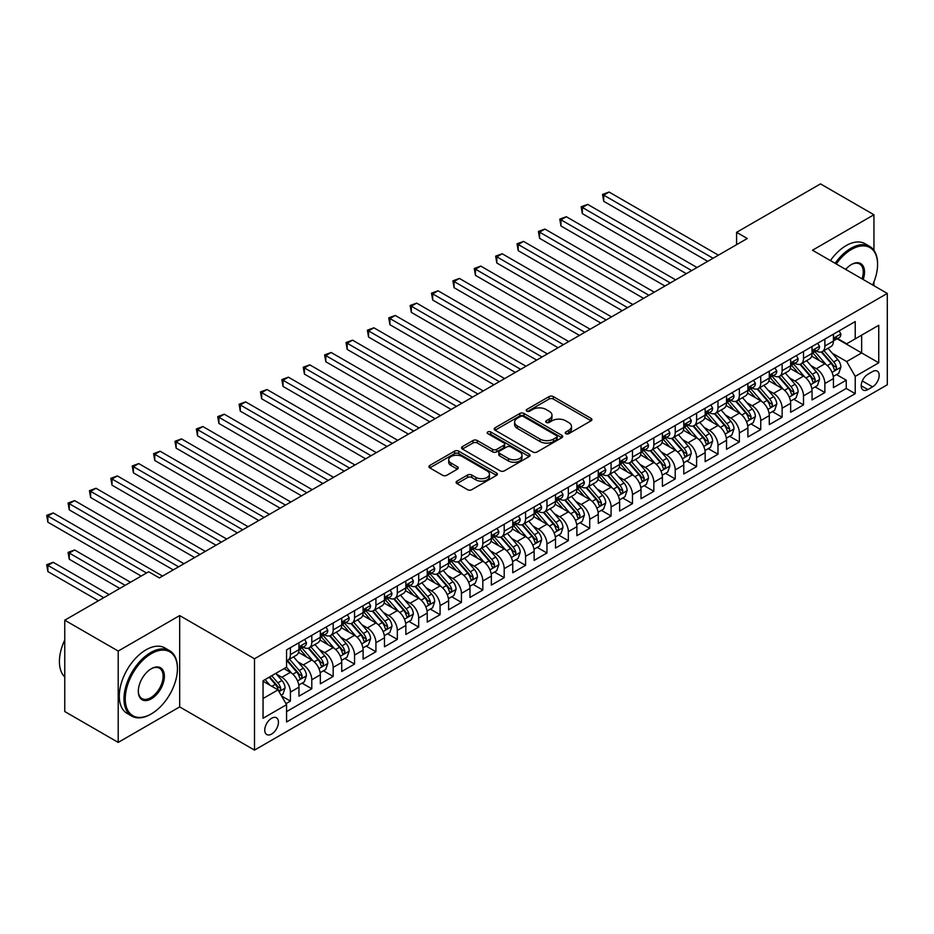 <?xml version="1.0" encoding="UTF-8"?>
<svg xmlns="http://www.w3.org/2000/svg" width="934" height="934" viewBox="0 0 934 934"><rect width="100%" height="100%" fill="white"/><g stroke="black" fill="none" stroke-linecap="round" stroke-linejoin="round"><path stroke-width="1.4" d="M565.829 433.68A2.078 1.203 0 0 0 568.771 433.68L591.059 420.802A2.965 1.716 0 0 0 591.934 419.599A2.965 1.716 0 0 0 591.059 418.385L553.29 396.576A2.965 1.716 0 0 0 549.099 396.576L526.799 409.454A2.078 1.203 0 0 0 526.192 410.295A2.078 1.203 0 0 0 526.799 411.147A2.078 1.203 0 0 0 529.73 411.147L532.625 409.477A9.492 5.487 0 0 1 546.051 409.477L549.204 411.299A9.492 5.487 0 0 1 551.982 415.175A9.492 5.487 0 0 1 549.204 419.051L546.308 420.72A2.078 1.203 0 0 0 545.701 421.561A2.078 1.203 0 0 0 546.308 422.413A2.078 1.203 0 0 0 549.25 422.413L552.134 420.744A9.492 5.487 0 0 1 565.56 420.744L568.713 422.565A9.492 5.487 0 0 1 571.491 426.441A9.492 5.487 0 0 1 568.713 430.317L565.829 431.987A2.078 1.203 0 0 0 565.222 432.827A2.078 1.203 0 0 0 565.829 433.68L565.829 431.987M271.596 734.066A9.679 5.581 120 0 0 277.923 725.543A9.679 5.581 120 0 0 276.441 717.791A9.679 5.581 120 0 0 271.596 718.269A9.679 5.581 120 0 0 265.279 726.792A9.679 5.581 120 0 0 266.762 734.544A9.679 5.581 120 0 0 271.596 734.066M456.971 481.138A2.965 1.716 0 0 0 456.107 482.353A2.965 1.716 0 0 0 456.971 483.567L467.572 489.685A2.965 1.716 0 0 0 471.763 489.685L496.526 475.383A2.965 1.716 0 0 0 497.402 474.168A2.965 1.716 0 0 0 496.526 472.966L458.757 451.157A2.965 1.716 0 0 0 454.554 451.157L429.792 465.447A2.965 1.716 0 0 0 428.928 466.661A2.965 1.716 0 0 0 429.792 467.876L442.599 475.266A2.965 1.716 0 0 0 446.791 475.266L457.391 469.148A2.965 1.716 0 0 0 458.255 467.934A2.965 1.716 0 0 0 457.391 466.72L451.04 463.054A7.939 4.588 0 0 1 448.717 459.82A7.939 4.588 0 0 1 453.62 455.582A7.939 4.588 0 0 1 462.272 456.574L487.139 470.934A7.939 4.588 0 0 1 489.463 474.168A7.939 4.588 0 0 1 484.559 478.406A7.939 4.588 0 0 1 475.908 477.414L471.763 475.021A2.965 1.716 0 0 0 467.572 475.021L456.971 481.138L456.971 483.567M179.678 615.576L118.209 651.056L64.761 620.199L64.761 711.545L118.209 742.402L179.678 706.91L254.503 750.107L254.503 658.774L179.678 615.576L179.678 706.91M873.944 250.312L873.944 214.75L812.475 250.23L887.3 293.428L254.503 658.774M873.944 214.75L820.496 183.893L736.587 232.333L736.587 244.673M64.761 620.199L148.669 571.76L159.364 577.924L747.27 238.509L736.587 232.333M532.835 451.998A2.965 1.716 0 0 0 537.027 451.998L561.789 437.707A2.965 1.716 0 0 0 562.653 436.493A2.965 1.716 0 0 0 561.789 435.279L524.021 413.482A2.965 1.716 0 0 0 519.818 413.482L495.055 427.772A2.965 1.716 0 0 0 494.191 428.986A2.965 1.716 0 0 0 495.055 430.2L532.835 451.998M488.645 434.123A2.078 1.203 0 0 1 490.759 434.427L490.759 431.952L529.158 454.122A2.965 1.716 0 0 1 530.033 455.337A2.965 1.716 0 0 1 529.158 456.551L504.395 470.841A2.965 1.716 0 0 1 500.204 470.841L462.423 449.032L462.423 446.615A2.965 1.716 0 0 0 461.559 447.818A2.965 1.716 0 0 0 462.423 449.032M462.423 446.615L473.024 440.498A2.965 1.716 0 0 1 477.227 440.498L492.545 449.336A2.965 1.716 0 0 0 496.736 449.336L503.765 445.284A2.965 1.716 0 0 0 504.64 444.07A2.965 1.716 0 0 0 503.765 442.856L487.817 433.645A2.078 1.203 0 0 1 487.209 432.804A2.078 1.203 0 0 1 488.494 431.695A2.078 1.203 0 0 1 490.759 431.952M285.979 703.676L290.416 701.107L281.543 695.993M276.499 674.185L281.858 677.29A12.095 6.982 60 0 1 290.416 692.106L298.962 687.167L298.962 696.169L311.793 688.767L302.067 683.151M297.876 661.844L303.246 664.95A12.095 6.982 60 0 1 311.793 679.754L320.339 674.827L320.339 683.828L333.169 676.426L323.444 670.81M319.253 649.504L324.623 652.609A12.095 6.982 60 0 1 333.169 667.413L341.727 662.475L341.727 671.488L354.546 664.086L344.821 658.47M340.63 637.163L346 640.257A12.095 6.982 60 0 1 354.546 655.073L363.104 650.134L363.104 659.147L375.923 651.745L366.198 646.13M362.007 624.823L367.377 627.917A12.095 6.982 60 0 1 375.923 642.732L384.481 637.794L384.481 646.807L397.312 639.393L387.575 633.777M383.384 612.482L388.754 615.576A12.095 6.982 60 0 1 397.312 630.392L405.858 625.453L405.858 634.455L418.689 627.053L408.952 621.437M404.761 600.13L410.131 603.236A12.095 6.982 60 0 1 418.689 618.039L427.235 613.113L427.235 622.114L440.066 614.712L430.341 609.096M426.149 587.79L431.508 590.895A12.095 6.982 60 0 1 440.066 605.699L448.612 600.76L448.612 609.774L461.443 602.372L451.717 596.756M447.526 575.449L452.885 578.543A12.095 6.982 60 0 1 461.443 593.359L469.989 588.42L469.989 597.433L482.82 590.031L473.094 584.415M468.903 563.109L474.274 566.202A12.095 6.982 60 0 1 482.82 581.018L491.366 576.08L491.366 585.093L504.197 577.679L494.471 572.063M490.28 550.768L495.65 553.862A12.095 6.982 60 0 1 504.197 568.678L512.754 563.739L512.754 572.752L525.573 565.339L515.848 559.723M511.657 538.416L517.027 541.522A12.095 6.982 60 0 1 525.573 556.325L534.131 551.399L534.131 560.4L546.95 552.998L537.225 547.382M533.034 526.076L538.404 529.181A12.095 6.982 60 0 1 546.95 543.985L555.508 539.046L555.508 548.06L568.339 540.658L558.602 535.042M554.411 513.735L559.781 516.829A12.095 6.982 60 0 1 568.339 531.644L576.885 526.706L576.885 535.719L589.716 528.317L579.991 522.701M575.788 501.395L581.158 504.488A12.095 6.982 60 0 1 589.716 519.304L598.262 514.365L598.262 523.379L611.093 515.965L601.368 510.349M597.176 489.054L602.535 492.148A12.095 6.982 60 0 1 611.093 506.964L619.639 502.025L619.639 511.038L632.47 503.624L622.745 498.009M618.553 476.702L623.912 479.807A12.095 6.982 60 0 1 632.47 494.611L641.016 489.685L641.016 498.686L653.847 491.284L644.121 485.668M639.93 464.361L645.301 467.467A12.095 6.982 60 0 1 653.847 482.271L662.404 477.332L662.404 486.345L675.224 478.944L665.498 473.328M661.307 452.021L666.678 455.115A12.095 6.982 60 0 1 675.224 469.93L683.781 464.992L683.781 474.005L696.601 466.603L686.875 460.987M682.684 439.68L688.054 442.774A12.095 6.982 60 0 1 696.601 457.59L705.158 452.651L705.158 461.665L717.977 454.251L708.252 448.635M704.061 427.34L709.431 430.434A12.095 6.982 60 0 1 717.977 445.249L726.535 440.311L726.535 449.324L739.366 441.91L729.629 436.295M725.438 414.988L730.808 418.093A12.095 6.982 60 0 1 739.366 432.909L747.912 427.97L747.912 436.972L760.743 429.57L751.018 423.954M746.826 402.647L752.185 405.753A12.095 6.982 60 0 1 760.743 420.557L769.289 415.618L769.289 424.631L782.12 417.229L772.395 411.614M768.203 390.307L773.562 393.401A12.095 6.982 60 0 1 782.12 408.216L790.666 403.278L790.666 412.291L803.497 404.889L793.772 399.273M789.58 377.966L794.951 381.06A12.095 6.982 60 0 1 803.497 395.876L812.043 390.937L812.043 399.95L824.874 392.549L824.874 383.535A12.095 6.982 -120 0 0 816.328 368.72L810.957 365.626M815.149 386.921L824.874 392.549M298.962 687.167A12.095 6.982 -120 0 0 290.416 672.352L284.006 668.651M320.339 674.827A12.095 6.982 -120 0 0 311.793 660.011L298.576 652.376M341.727 662.475A12.095 6.982 -120 0 0 333.169 647.671L319.953 640.035M363.104 650.134A12.095 6.982 -120 0 0 354.546 635.318L341.33 627.695M384.481 637.794A12.095 6.982 -120 0 0 375.923 622.978L362.707 615.343M405.858 625.453A12.095 6.982 -120 0 0 397.312 610.638L384.084 603.002M427.235 613.113A12.095 6.982 -120 0 0 418.689 598.297L405.461 590.662M448.612 600.76A12.095 6.982 -120 0 0 440.066 585.957L426.838 578.321M469.989 588.42A12.095 6.982 -120 0 0 461.443 573.616L448.215 565.981M491.366 576.08A12.095 6.982 -120 0 0 482.82 561.264L469.604 553.64M512.754 563.739A12.095 6.982 -120 0 0 504.197 548.923L490.98 541.288M534.131 551.399A12.095 6.982 -120 0 0 525.573 536.583L512.357 528.948M555.508 539.046A12.095 6.982 -120 0 0 546.95 524.243L533.734 516.607M576.885 526.706A12.095 6.982 -120 0 0 568.339 511.902L555.111 504.267M598.262 514.365A12.095 6.982 -120 0 0 589.716 499.55L576.488 491.926M619.639 502.025A12.095 6.982 -120 0 0 611.093 487.209L597.865 479.574M641.016 489.685A12.095 6.982 -120 0 0 632.47 474.869L619.254 467.233M662.404 477.332A12.095 6.982 -120 0 0 653.847 462.528L640.631 454.893M683.781 464.992A12.095 6.982 -120 0 0 675.224 450.188L662.008 442.553M705.158 452.651A12.095 6.982 -120 0 0 696.601 437.836L683.384 430.212M726.535 440.311A12.095 6.982 -120 0 0 717.977 425.495L704.761 417.86M747.912 427.97A12.095 6.982 -120 0 0 739.366 413.155L726.138 405.519M769.289 415.618A12.095 6.982 -120 0 0 760.743 400.814L747.515 393.179M790.666 403.278A12.095 6.982 -120 0 0 782.12 388.474L768.892 380.838M812.043 390.937A12.095 6.982 -120 0 0 803.497 376.122L790.281 368.498M872.554 371.557L867.849 374.277A9.375 5.406 120 0 0 861.72 382.531A9.375 5.406 120 0 0 863.156 390.05A9.375 5.406 120 0 0 867.849 389.583L872.554 386.863A9.375 5.406 120 0 0 878.672 378.609A9.375 5.406 120 0 0 877.236 371.102A9.375 5.406 120 0 0 872.554 371.557M254.503 750.107L887.3 384.773L887.3 293.428M263.049 698.515L278.017 689.876L286.563 704.691L286.563 721.97L855.229 393.658L855.229 376.379L846.683 361.563L832.334 353.274M286.563 704.691L263.049 718.269L263.049 680.746L286.563 667.168L286.563 649.889L855.229 321.576L855.229 338.855L878.754 325.277L878.754 362.801L855.229 376.379M303.13 647.11L303.246 647.169A12.095 6.982 60 0 0 309.282 647.776L317.84 642.837A12.095 6.982 -120 0 0 320.339 637.303L320.339 630.392M324.507 634.77L324.623 634.828A12.095 6.982 60 0 0 330.671 635.424L339.217 630.497A12.095 6.982 -120 0 0 341.727 624.951L341.727 618.039M345.884 622.418L346 622.488A12.095 6.982 60 0 0 352.048 623.083L360.594 618.145A12.095 6.982 -120 0 0 363.104 612.611L363.104 605.699M367.26 610.077L367.377 610.147A12.095 6.982 60 0 0 373.425 610.743L381.971 605.804A12.095 6.982 -120 0 0 384.481 600.27L384.481 593.359M388.637 597.737L388.754 597.807A12.095 6.982 60 0 0 394.802 598.402L403.348 593.464A12.095 6.982 -120 0 0 405.858 587.93L405.858 581.018M410.026 585.396L410.131 585.455A12.095 6.982 60 0 0 416.179 586.062L424.737 581.123A12.095 6.982 -120 0 0 427.235 575.589L427.235 568.678M431.403 573.056L431.508 573.114A12.095 6.982 60 0 0 437.556 573.721L446.113 568.783A12.095 6.982 -120 0 0 448.612 563.237L448.612 556.325M452.78 560.704L452.885 560.774A12.095 6.982 60 0 0 458.933 561.369L467.49 556.431A12.095 6.982 -120 0 0 469.989 550.897L469.989 543.985M474.157 548.363L474.274 548.433A12.095 6.982 60 0 0 480.321 549.029L488.867 544.09A12.095 6.982 -120 0 0 491.366 538.556L491.366 531.644M495.534 536.023L495.65 536.093A12.095 6.982 60 0 0 501.698 536.688L510.244 531.75A12.095 6.982 -120 0 0 512.754 526.216L512.754 519.304M516.911 523.682L517.027 523.74A12.095 6.982 60 0 0 523.075 524.348L531.621 519.409A12.095 6.982 -120 0 0 534.131 513.875L534.131 506.964M538.288 511.342L538.404 511.4A12.095 6.982 60 0 0 544.452 512.007L552.998 507.069A12.095 6.982 -120 0 0 555.508 501.523L555.508 494.611M559.676 499.001L559.781 499.06A12.095 6.982 60 0 0 565.829 499.655L574.375 494.716A12.095 6.982 -120 0 0 576.885 489.183L576.885 482.271M581.053 486.649L581.158 486.719A12.095 6.982 60 0 0 587.206 487.314L595.764 482.376A12.095 6.982 -120 0 0 598.262 476.842L598.262 469.93M602.43 474.309L602.535 474.379A12.095 6.982 60 0 0 608.583 474.974L617.14 470.036A12.095 6.982 -120 0 0 619.639 464.502L619.639 457.59M623.807 461.968L623.912 462.026A12.095 6.982 60 0 0 629.96 462.634L638.517 457.695A12.095 6.982 -120 0 0 641.016 452.161L641.016 445.249M645.184 449.628L645.301 449.686A12.095 6.982 60 0 0 651.348 450.293L659.894 445.355A12.095 6.982 -120 0 0 662.404 439.821L662.404 432.897M666.561 437.287L666.678 437.346A12.095 6.982 60 0 0 672.725 437.941L681.271 433.014A12.095 6.982 -120 0 0 683.781 427.468L683.781 420.557M687.938 424.935L688.054 425.005A12.095 6.982 60 0 0 694.102 425.6L702.648 420.662A12.095 6.982 -120 0 0 705.158 415.128L705.158 408.216M709.315 412.594L709.431 412.665A12.095 6.982 60 0 0 715.479 413.26L724.025 408.321A12.095 6.982 -120 0 0 726.535 402.787L726.535 395.876M730.703 400.254L730.808 400.324A12.095 6.982 60 0 0 736.856 400.919L745.414 395.981A12.095 6.982 -120 0 0 747.912 390.447L747.912 383.535M752.08 387.914L752.185 387.972A12.095 6.982 60 0 0 758.233 388.579L766.791 383.641A12.095 6.982 -120 0 0 769.289 378.107L769.289 371.183M773.457 375.573L773.562 375.631A12.095 6.982 60 0 0 779.61 376.227L788.168 371.3A12.095 6.982 -120 0 0 790.666 365.754L790.666 358.843M794.834 363.221L794.951 363.291A12.095 6.982 60 0 0 800.987 363.886L809.544 358.948A12.095 6.982 -120 0 0 812.043 353.414L812.043 346.502M286.563 711.603L846.251 388.474L846.251 380.196L833.432 387.61L833.432 378.597A12.095 6.982 -120 0 0 824.874 363.781L811.658 356.146M816.211 350.88L816.328 350.951A12.095 6.982 -120 0 0 822.375 351.546A12.095 6.982 -120 0 0 824.874 346.012L824.874 339.1M822.375 351.546L830.921 346.607A12.095 6.982 -120 0 0 833.432 341.073L833.432 334.162M290.416 647.671L290.416 654.582A12.095 6.982 60 0 1 287.905 660.116A12.095 6.982 60 0 1 286.563 660.607M287.905 660.116L296.463 655.178A12.095 6.982 -120 0 0 298.962 649.644L298.962 642.732M311.793 635.318L311.793 642.23A12.095 6.982 60 0 1 309.282 647.776M333.169 622.978L333.169 629.89A12.095 6.982 60 0 1 330.671 635.424M354.546 610.638L354.546 617.549A12.095 6.982 60 0 1 352.048 623.083M375.923 598.297L375.923 605.209A12.095 6.982 60 0 1 373.425 610.743M397.312 585.957L397.312 592.868A12.095 6.982 60 0 1 394.802 598.402M418.689 573.604L418.689 580.528A12.095 6.982 60 0 1 416.179 586.062M440.066 561.264L440.066 568.176A12.095 6.982 60 0 1 437.556 573.721M461.443 548.923L461.443 555.835A12.095 6.982 60 0 1 458.933 561.369M482.82 536.583L482.82 543.495A12.095 6.982 60 0 1 480.321 549.029M504.197 524.243L504.197 531.154A12.095 6.982 60 0 1 501.698 536.688M525.573 511.89L525.573 518.814A12.095 6.982 60 0 1 523.075 524.348M546.95 499.55L546.95 506.462A12.095 6.982 60 0 1 544.452 512.007M568.339 487.209L568.339 494.121A12.095 6.982 60 0 1 565.829 499.655M589.716 474.869L589.716 481.781A12.095 6.982 60 0 1 587.206 487.314M611.093 462.528L611.093 469.44A12.095 6.982 60 0 1 608.583 474.974M632.47 450.188L632.47 457.1A12.095 6.982 60 0 1 629.96 462.634M653.847 437.836L653.847 444.747A12.095 6.982 60 0 1 651.348 450.293M675.224 425.495L675.224 432.407A12.095 6.982 60 0 1 672.725 437.941M696.601 413.155L696.601 420.067A12.095 6.982 60 0 1 694.102 425.6M717.977 400.814L717.977 407.726A12.095 6.982 60 0 1 715.479 413.26M739.366 388.474L739.366 395.386A12.095 6.982 60 0 1 736.856 400.919M760.743 376.122L760.743 383.033A12.095 6.982 60 0 1 758.233 388.579M782.12 363.781L782.12 370.693A12.095 6.982 60 0 1 779.61 376.227M803.497 351.441L803.497 358.352A12.095 6.982 60 0 1 800.987 363.886M803.497 395.876L803.497 404.889M782.12 408.216L782.12 417.229M760.743 420.557L760.743 429.57M739.366 432.909L739.366 441.91M717.977 445.249L717.977 454.251M696.601 457.59L696.601 466.603M675.224 469.93L675.224 478.944M653.847 482.271L653.847 491.284M632.47 494.611L632.47 503.624M611.093 506.964L611.093 515.965M589.716 519.304L589.716 528.317M568.339 531.644L568.339 540.658M546.95 543.985L546.95 552.998M525.573 556.325L525.573 565.339M504.197 568.678L504.197 577.679M482.82 581.018L482.82 590.031M461.443 593.359L461.443 602.372M440.066 605.699L440.066 614.712M418.689 618.039L418.689 627.053M397.312 630.392L397.312 639.393M375.923 642.732L375.923 651.745M354.546 655.073L354.546 664.086M333.169 667.413L333.169 676.426M311.793 679.754L311.793 688.767M290.416 692.106L290.416 701.107M278.017 689.876L263.049 681.236M846.683 361.563L861.65 352.924L861.65 335.154L878.754 325.277M837.168 338.785L878.754 362.801M837.588 338.54L846.683 343.794L855.229 338.855M873.944 285.711L873.944 281.916M118.209 651.056L118.209 742.402M836.525 374.581L846.251 380.196M846.251 388.474L855.229 393.658M566.658 433.971L568.713 432.781A9.492 5.487 0 0 0 571.491 428.904L571.491 426.441M551.982 415.175L551.982 417.638A9.492 5.487 0 0 1 549.204 421.514L547.149 422.705M591.059 418.385L591.059 420.802L553.29 399.04A2.965 1.716 0 0 0 549.099 399.04L527.628 411.439M561.754 437.731L524.021 415.945A2.965 1.716 0 0 0 519.818 415.945L495.102 430.224L495.055 427.772M556.547 437.346A2.078 1.203 0 0 0 557.154 436.493A2.078 1.203 0 0 0 556.547 435.653L523.39 416.506A2.078 1.203 0 0 0 520.448 416.506L517.413 418.257A9.492 5.487 0 0 0 514.622 422.145A9.492 5.487 0 0 0 517.413 426.021L540.074 439.097A9.492 5.487 0 0 0 553.5 439.097L556.547 437.346L556.547 439.809A2.078 1.203 0 0 0 557.154 438.968L557.154 436.493M514.622 422.145L514.622 424.608A9.492 5.487 0 0 0 517.413 428.484L517.413 426.021M556.547 439.809L553.5 441.572A9.492 5.487 0 0 1 540.074 441.572L517.413 428.484M462.47 449.056L473.024 442.961L473.024 440.498M504.64 444.07L504.64 446.534A2.965 1.716 0 0 1 503.765 447.748L496.736 451.811A2.965 1.716 0 0 1 492.545 451.811L477.227 442.961A2.965 1.716 0 0 0 473.024 442.961M490.759 434.427L529.123 456.574M508.435 458.512A7.939 4.588 0 0 0 517.086 459.505A7.939 4.588 0 0 0 521.989 455.278A7.939 4.588 0 0 0 519.666 452.033L510.898 446.977A2.965 1.716 0 0 0 506.707 446.977L499.678 451.029A2.965 1.716 0 0 0 498.803 452.243A2.965 1.716 0 0 0 499.678 453.457L508.435 458.512L508.435 460.987A7.939 4.588 0 0 0 517.086 461.98A7.939 4.588 0 0 0 521.989 457.742L521.989 455.278M498.803 452.243L498.803 454.718A2.965 1.716 0 0 0 499.678 455.92L499.678 453.457M508.435 460.987L499.678 455.92M489.463 474.168L489.463 476.644A7.939 4.588 0 0 1 484.559 480.882A7.939 4.588 0 0 1 475.908 479.889L471.763 477.496A2.965 1.716 0 0 0 467.572 477.496L457.006 483.59M448.717 459.82L448.717 462.283A7.939 4.588 0 0 0 451.04 465.529L451.04 463.054M457.391 466.72L457.391 469.148L451.04 465.529M496.491 475.406L458.757 453.62A2.965 1.716 0 0 0 454.554 453.62L429.838 467.899L429.792 465.447M833.245 376.472L838.767 373.285L840.904 367.12A8.009 4.623 -120 0 0 837.786 359.59L828.014 348.289M826.065 364.564L814.903 351.639M819.713 360.804L813.234 353.297A19.194 11.08 -120 0 0 812.638 352.632M603.714 250.662L664.961 286.026L560.96 225.981L560.96 219.805L566.308 216.723L675.656 279.85M821.278 351.978L831.155 363.419A8.009 4.623 60 0 1 834.015 368.942C835.218 370.553 836.082 370.051 836.584 367.459A8.009 4.623 -120 0 0 833.723 361.937L823.963 350.635M821.862 351.791L832.474 364.085A4.086 2.358 60 0 1 833.502 365.684L836.584 367.459M834.015 368.942L834.599 369.887M839.094 330.893L840.904 334.033A8.009 4.623 60 0 1 839.246 337.583L835.183 339.929A8.009 4.623 -120 0 0 836.584 338.085L836.409 337.372M713.062 258.251L603.714 195.124L609.061 192.03L718.409 255.169M833.688 340.303L833.723 340.303A8.009 4.623 -120 0 0 835.183 339.929M835.545 337.489L836.584 338.085C836.082 336.87 835.218 337.372 834.015 339.567A8.009 4.623 60 0 1 833.432 340.7M707.715 261.333L603.714 201.289L603.714 195.124L602.535 194.447L609.061 192.03M603.714 201.289L602.535 194.447M872.636 284.963A36.881 21.295 120 0 0 877.575 264.485A36.881 21.295 120 0 0 851.493 249.425A36.881 21.295 120 0 0 836.222 263.937M835.124 263.306A37.792 21.821 -60 0 1 850.851 248.316A37.792 21.821 -60 0 1 869.741 246.448A37.792 21.821 -60 0 1 877.575 263.75A37.792 21.821 -60 0 1 877.575 264.124M845.69 269.412A18.447 10.648 -60 0 1 851.493 264.485L851.493 264.485A18.447 10.648 -60 0 1 863.168 279.5M830.419 260.586A37.792 21.821 -60 0 1 846.146 245.607A37.792 21.821 -60 0 1 865.047 243.727L869.741 246.448M862.047 278.857A17.536 10.122 120 0 0 859.619 263.983A17.536 10.122 120 0 0 851.166 264.684M150.701 714.253L151.343 713.891A36.881 21.295 120 0 0 177.425 668.709A36.881 21.295 120 0 0 151.343 653.648A36.881 21.295 120 0 0 125.261 698.83A36.881 21.295 120 0 0 151.343 713.891L150.701 714.253A37.792 21.821 -60 0 1 131.811 716.133A37.792 21.821 -60 0 1 126.02 685.848A37.792 21.821 -60 0 1 150.701 652.539A37.792 21.821 -60 0 1 169.603 650.671A37.792 21.821 -60 0 1 177.425 667.973A37.792 21.821 -60 0 1 177.425 668.347M151.343 698.83A18.447 10.648 -60 0 1 138.302 691.3A18.447 10.648 -60 0 1 151.343 668.709L151.343 668.709A18.447 10.648 -60 0 1 164.384 676.239A18.447 10.648 -60 0 1 151.343 698.83M138.314 690.926A17.536 10.122 120 0 0 141.933 698.585A17.536 10.122 120 0 0 150.701 697.721A17.536 10.122 120 0 0 162.166 682.264A17.536 10.122 120 0 0 159.469 668.207A17.536 10.122 120 0 0 151.028 668.907M131.811 716.133L127.106 713.413A37.792 21.821 -60 0 1 121.315 683.128A37.792 21.821 -60 0 1 146.008 649.831A37.792 21.821 -60 0 1 164.898 647.951L169.603 650.671M64.761 676.987A37.792 21.821 -60 0 1 64.761 639.953M811.868 388.824L817.39 385.625L819.527 379.461A8.009 4.623 -120 0 0 816.409 371.93L806.637 360.629M804.688 376.904L793.526 363.98M798.336 373.145L791.857 365.638A19.194 11.08 -120 0 0 791.261 364.972M582.337 263.003L643.584 298.366L539.583 238.322L539.583 232.146L544.919 229.063L654.279 292.19M799.901 364.318L809.778 375.76A8.009 4.623 60 0 1 812.638 381.282C813.841 382.893 814.693 382.403 815.207 379.799A8.009 4.623 -120 0 0 812.346 374.277L802.575 362.976M800.485 364.132L811.097 376.425A4.086 2.358 60 0 1 812.125 378.025L815.207 379.799M812.638 381.282L813.222 382.228M790.491 401.165L796.013 397.977L798.15 391.801A8.009 4.623 -120 0 0 795.032 384.283L785.26 372.97M783.311 389.256L772.138 376.32M776.948 385.485L770.468 377.99A19.194 11.08 -120 0 0 769.885 377.313M560.96 275.343L622.207 310.707L518.207 250.662L518.207 244.486L523.542 241.404L632.902 304.542M778.524 376.671L788.401 388.1A8.009 4.623 60 0 1 791.261 393.623C792.464 395.234 793.316 394.743 793.83 392.14A8.009 4.623 -120 0 0 790.97 386.629L781.198 375.316M779.108 376.484L789.72 388.766A4.086 2.358 60 0 1 790.748 390.365L793.83 392.14M791.261 393.623L791.845 394.58M769.114 413.505L774.636 410.318L776.773 404.142A8.009 4.623 -120 0 0 773.656 396.623L763.884 385.31M761.922 401.597L750.761 388.672M755.571 397.826L749.091 390.33A19.194 11.08 -120 0 0 748.496 389.665M539.583 287.695L600.831 323.047L496.818 263.003L496.818 256.838L502.165 253.744L611.513 316.883M757.147 389.011L767.024 400.452A8.009 4.623 60 0 1 769.885 405.963C771.087 407.574 771.939 407.084 772.453 404.48A8.009 4.623 -120 0 0 769.593 398.97L759.821 387.657M757.731 388.824L768.343 401.118A4.086 2.358 60 0 1 769.371 402.706L772.453 404.48M769.885 405.963L770.468 406.92M747.737 425.846L753.259 422.658L755.396 416.482A8.009 4.623 -120 0 0 752.279 408.964L742.507 397.651M740.545 413.937L729.384 401.013M734.194 410.178L727.714 402.671A19.194 11.08 -120 0 0 727.119 402.005M518.207 300.036L579.454 335.399L475.441 275.343L475.441 269.179L480.788 266.097L590.136 329.223M735.77 401.351L745.647 412.793A8.009 4.623 60 0 1 748.508 418.315C749.71 419.926 750.562 419.424 751.064 416.833A8.009 4.623 -120 0 0 748.216 411.31L738.444 399.997M736.354 401.165L746.966 413.458A4.086 2.358 60 0 1 747.994 415.058L751.064 416.833M748.508 418.315L749.091 419.261M817.717 343.233L819.527 346.386A8.009 4.623 60 0 1 817.869 349.923L813.806 352.27A8.009 4.623 -120 0 0 815.207 350.425L815.032 349.713M691.685 270.591L582.337 207.465L587.684 204.383L697.033 267.509M812.311 352.643L812.346 352.643A8.009 4.623 -120 0 0 813.806 352.27M814.168 349.83L815.207 350.425C814.705 349.223 813.841 349.713 812.638 351.908A8.009 4.623 60 0 1 812.043 353.04M686.338 273.685L582.337 213.629L582.337 207.465L581.158 206.788L587.684 204.383M582.337 213.629L581.158 206.788M796.34 355.574L798.15 358.726A8.009 4.623 60 0 1 796.492 362.264L792.429 364.61A8.009 4.623 -120 0 0 793.83 362.766L793.655 362.053M670.308 282.944L559.781 219.128L566.308 216.723M790.935 364.984L790.97 364.984A8.009 4.623 -120 0 0 792.429 364.61M792.791 362.17L793.83 362.766C793.316 361.563 792.464 362.053 791.261 364.248A8.009 4.623 60 0 1 790.666 365.392M560.96 225.981L559.781 219.128M774.951 367.914L776.773 371.067A8.009 4.623 60 0 1 775.115 374.616L771.052 376.951A8.009 4.623 -120 0 0 772.453 375.106L772.278 374.394M648.932 295.284L538.404 231.469L544.919 229.063M769.558 377.336L769.593 377.336A8.009 4.623 -120 0 0 771.052 376.951M771.414 374.511L772.453 375.106C771.939 373.904 771.087 374.394 769.885 376.589A8.009 4.623 60 0 1 769.289 377.733M539.583 238.322L538.404 231.469M753.575 380.266L755.396 383.407A8.009 4.623 60 0 1 753.738 386.956L749.675 389.303A8.009 4.623 -120 0 0 751.064 387.458L750.901 386.746M627.555 307.625L517.027 243.809L523.542 241.404M748.181 389.676L748.216 389.676A8.009 4.623 -120 0 0 749.675 389.303M750.037 386.851L751.064 387.458C750.562 386.244 749.71 386.734 748.508 388.929A8.009 4.623 60 0 1 747.912 390.073M518.207 250.662L517.027 243.809M726.36 438.186L731.882 434.999L734.019 428.834A8.009 4.623 -120 0 0 730.89 421.304L721.13 410.003M719.168 426.278L708.007 413.353M712.817 422.518L706.337 415.011A19.194 11.08 -120 0 0 705.742 414.346M496.818 312.376L558.077 347.74L454.064 287.695L454.064 281.519L459.411 278.437L568.759 341.564M714.393 413.692L724.27 425.133A8.009 4.623 60 0 1 727.131 430.656C728.333 432.267 729.185 431.765 729.688 429.173A8.009 4.623 -120 0 0 726.839 423.651L717.067 412.338M714.965 413.505L725.59 425.799A4.086 2.358 60 0 1 726.617 427.398L729.688 429.173M727.131 430.656L727.703 431.601M732.198 392.607L734.019 395.747A8.009 4.623 60 0 1 732.361 399.297L728.298 401.643A8.009 4.623 -120 0 0 729.688 399.799L729.524 399.087M606.178 319.965L495.65 256.149L502.165 253.744M726.804 402.017L726.839 402.017A8.009 4.623 -120 0 0 728.298 401.643M728.66 399.203L729.688 399.799C729.185 398.584 728.333 399.087 727.131 401.281A8.009 4.623 60 0 1 726.535 402.414M496.818 263.003L495.65 256.149M704.972 450.538L710.505 447.339L712.642 441.175A8.009 4.623 -120 0 0 709.513 433.645L699.753 422.343M697.791 438.618L686.63 425.694M691.44 434.859L684.961 427.352A19.194 11.08 -120 0 0 684.365 426.686M475.441 324.717L536.688 360.08L432.687 300.036L432.687 293.86L438.034 290.778L547.382 353.904M693.005 426.032L702.893 437.474A8.009 4.623 60 0 1 705.742 442.996C706.956 444.607 707.809 444.117 708.311 441.513A8.009 4.623 -120 0 0 705.45 435.991L695.69 424.69M693.588 425.846L704.213 438.139A4.086 2.358 60 0 1 705.24 439.739L708.311 441.513M705.742 442.996L706.326 443.942M710.821 404.947L712.642 408.088A8.009 4.623 60 0 1 710.984 411.637L706.921 413.984A8.009 4.623 -120 0 0 708.311 412.139L708.147 411.427M584.801 332.306L474.274 268.502L480.788 266.097M705.427 414.357L705.45 414.357A8.009 4.623 -120 0 0 706.921 413.984M707.283 411.544L708.311 412.139C707.809 410.937 706.956 411.427 705.742 413.622A8.009 4.623 60 0 1 705.158 414.754M475.441 275.343L474.274 268.502M683.595 462.879L689.117 459.691L691.253 453.515A8.009 4.623 -120 0 0 688.136 445.997L678.376 434.684M676.414 450.97L665.253 438.034M670.063 447.199L663.584 439.704A19.194 11.08 -120 0 0 662.988 439.027M454.064 337.057L515.311 372.421L411.31 312.376L411.31 306.2L416.657 303.118L526.005 366.256M671.628 438.385L681.516 449.814A8.009 4.623 60 0 1 684.365 455.337C685.568 456.948 686.432 456.457 686.934 453.854A8.009 4.623 -120 0 0 684.073 448.343L674.313 437.03M672.211 438.198L682.824 450.48A4.086 2.358 60 0 1 683.863 452.079L686.934 453.854M684.365 455.337L684.949 456.282M689.444 417.288L691.253 420.44A8.009 4.623 60 0 1 689.596 423.978L685.544 426.324A8.009 4.623 -120 0 0 686.934 424.48L686.77 423.767M563.412 344.658L452.885 280.842L459.411 278.437M684.05 426.698L684.073 426.698A8.009 4.623 -120 0 0 685.544 426.324M685.895 423.884L686.934 424.48C686.432 423.277 685.579 423.767 684.365 425.962A8.009 4.623 60 0 1 683.781 427.107M454.064 287.695L452.885 280.842M662.218 475.219L667.74 472.032L669.876 465.856A8.009 4.623 -120 0 0 666.759 458.337L656.987 447.024M655.038 463.311L643.876 450.386M648.686 459.54L642.207 452.044A19.194 11.08 -120 0 0 641.611 451.379M432.687 349.409L493.934 384.761L389.933 324.717L389.933 318.552L395.28 315.458L504.629 378.597M650.251 450.725L660.128 462.167A8.009 4.623 60 0 1 662.988 467.677C664.191 469.288 665.055 468.798 665.557 466.194A8.009 4.623 -120 0 0 662.696 460.684L652.936 449.371M650.835 450.538L661.447 462.832A4.086 2.358 60 0 1 662.475 464.42L665.557 466.194M662.988 467.677L663.572 468.634M668.067 429.628L669.876 432.781A8.009 4.623 60 0 1 668.219 436.318L664.156 438.665A8.009 4.623 -120 0 0 665.557 436.82L665.382 436.108M542.035 356.998L431.508 293.183L438.034 290.778M662.661 439.05L662.696 439.05A8.009 4.623 -120 0 0 664.156 438.665M664.518 436.225L665.557 436.82C665.055 435.618 664.191 436.108 662.988 438.303A8.009 4.623 60 0 1 662.404 439.447M432.687 300.036L431.508 293.183M640.841 487.56L646.363 484.372L648.5 478.196A8.009 4.623 -120 0 0 645.382 470.678L635.61 459.365M633.661 475.651L622.488 462.727M627.309 471.892L620.83 464.385A19.194 11.08 -120 0 0 620.234 463.719M411.31 361.75L472.557 397.113L368.556 337.057L368.556 330.893L373.892 327.799L483.252 390.937M628.874 463.066L638.751 474.507A8.009 4.623 60 0 1 641.611 480.029C642.814 481.629 643.666 481.138 644.18 478.547A8.009 4.623 -120 0 0 641.319 473.024L631.547 461.711M629.458 462.879L640.07 475.173A4.086 2.358 60 0 1 641.098 476.772L644.18 478.547M641.611 480.029L642.195 480.975M646.69 441.98L648.5 445.121A8.009 4.623 60 0 1 646.842 448.67L642.779 451.017A8.009 4.623 -120 0 0 644.18 449.161L644.005 448.46M520.658 369.339L410.131 305.523L416.657 303.118M641.284 451.391L641.319 451.391A8.009 4.623 -120 0 0 642.779 451.017M643.141 448.565L644.18 449.161C643.678 447.958 642.814 448.448 641.611 450.643A8.009 4.623 60 0 1 641.016 451.787M411.31 312.376L410.131 305.523M619.464 499.9L624.986 496.713L627.123 490.548A8.009 4.623 -120 0 0 624.005 483.018L614.233 471.717M612.284 487.992L601.111 475.067M605.921 484.232L599.441 476.725A19.194 11.08 -120 0 0 598.846 476.06M389.933 374.09L451.18 409.454L347.179 349.409L347.179 343.233L352.515 340.151L461.875 403.278M607.497 475.406L617.374 486.847A8.009 4.623 60 0 1 620.234 492.37C621.437 493.981 622.289 493.479 622.803 490.887A8.009 4.623 -120 0 0 619.942 485.365L610.171 474.052M608.081 475.219L618.693 487.513A4.086 2.358 60 0 1 619.721 489.112L622.803 490.887M620.234 492.37L620.818 493.315M625.313 454.321L627.123 457.462A8.009 4.623 60 0 1 625.465 461.011L621.402 463.357A8.009 4.623 -120 0 0 622.803 461.513L622.628 460.801M499.281 381.679L388.754 317.864L395.28 315.458M619.907 463.731L619.942 463.731A8.009 4.623 -120 0 0 621.402 463.357M621.764 460.917L622.803 461.513C622.289 460.299 621.437 460.801 620.234 462.995A8.009 4.623 60 0 1 619.639 464.128M389.933 324.717L388.754 317.864M598.087 512.252L603.609 509.053L605.746 502.889A8.009 4.623 -120 0 0 602.628 495.359L592.856 484.057M590.895 500.332L579.734 487.408M584.544 496.573L578.064 489.066A19.194 11.08 -120 0 0 577.469 488.4M368.556 386.431L429.803 421.794L325.791 361.75L325.791 355.574L331.138 352.492L440.486 415.618M586.12 487.746L595.997 499.188A8.009 4.623 60 0 1 598.857 504.71C600.06 506.321 600.912 505.831 601.414 503.228A8.009 4.623 -120 0 0 598.566 497.705L588.794 486.404M586.704 487.56L597.316 499.853A4.086 2.358 60 0 1 598.344 501.453L601.414 503.228M598.857 504.71L599.441 505.656M603.924 466.661L605.746 469.802A8.009 4.623 60 0 1 604.088 473.351L600.025 475.698A8.009 4.623 -120 0 0 601.414 473.853L601.251 473.141M477.904 394.02L367.377 330.216L373.892 327.799M598.531 476.071L598.566 476.071A8.009 4.623 -120 0 0 600.025 475.698M600.387 473.258L601.414 473.853C600.912 472.639 600.06 473.141 598.857 475.336A8.009 4.623 60 0 1 598.262 476.468M368.556 337.057L367.377 330.216M576.71 524.593L582.232 521.406L584.369 515.229A8.009 4.623 -120 0 0 581.252 507.711L571.48 496.398M569.518 512.684L558.357 499.748M563.167 508.913L556.687 501.418A19.194 11.08 -120 0 0 556.092 500.741M347.179 398.771L408.427 434.135L304.414 374.09L304.414 367.914L309.761 364.832L419.109 427.97M564.743 500.099L574.62 511.528A8.009 4.623 60 0 1 577.481 517.051C578.683 518.662 579.535 518.172 580.037 515.568A8.009 4.623 -120 0 0 577.189 510.046L567.417 498.744M565.315 499.912L575.939 512.194A4.086 2.358 60 0 1 576.967 513.793L580.037 515.568M577.481 517.051L578.064 517.996M582.547 479.002L584.369 482.154A8.009 4.623 60 0 1 582.711 485.692L578.648 488.038A8.009 4.623 -120 0 0 580.037 486.194L579.874 485.482M456.528 406.36L346 342.556L352.515 340.151M577.154 488.412L577.189 488.412A8.009 4.623 -120 0 0 578.648 488.038M579.01 485.598L580.037 486.194C579.535 484.991 578.683 485.482 577.481 487.676A8.009 4.623 60 0 1 576.885 488.821M347.179 349.409L346 342.556M555.321 536.933L560.855 533.746L562.992 527.57A8.009 4.623 -120 0 0 559.863 520.051L550.103 508.738M548.141 525.025L536.98 512.101M541.79 521.254L535.31 513.758A19.194 11.08 -120 0 0 534.715 513.093M325.791 411.123L387.038 446.475L283.037 386.431L283.037 380.266L288.384 377.173L397.732 440.311M543.366 512.439L553.243 523.881A8.009 4.623 60 0 1 556.092 529.391C557.306 531.002 558.158 530.512 558.66 527.908A8.009 4.623 -120 0 0 555.812 522.398L546.04 511.085M543.938 512.252L554.562 524.546A4.086 2.358 60 0 1 555.59 526.134L558.66 527.908M556.092 529.391L556.676 530.349M561.171 491.342L562.992 494.495A8.009 4.623 60 0 1 561.334 498.032L557.271 500.379A8.009 4.623 -120 0 0 558.66 498.534L558.497 497.822M435.151 418.712L324.623 354.897L331.138 352.492M555.777 500.752L555.812 500.752A8.009 4.623 -120 0 0 557.271 500.379M557.633 497.939L558.66 498.534C558.158 497.332 557.306 497.822 556.092 500.017A8.009 4.623 60 0 1 555.508 501.161M325.791 361.75L324.623 354.897M533.944 549.274L539.478 546.086L541.615 539.91A8.009 4.623 -120 0 0 538.486 532.392L528.726 521.079M526.764 537.365L515.603 524.441M520.413 533.606L513.933 526.099A19.194 11.08 -120 0 0 513.338 525.433M304.414 423.464L365.661 458.827L261.66 398.771L261.66 392.607L267.007 389.513L376.355 452.651M521.978 524.78L531.866 536.221A8.009 4.623 60 0 1 534.715 541.732C535.918 543.343 536.781 542.852 537.284 540.261A8.009 4.623 -120 0 0 534.423 534.738L524.663 523.425M522.561 524.593L533.186 536.887A4.086 2.358 60 0 1 534.213 538.474L537.284 540.261M534.715 541.732L535.299 542.689M539.794 503.683L541.615 506.835A8.009 4.623 60 0 1 539.957 510.384L535.894 512.731A8.009 4.623 -120 0 0 537.284 510.875L537.12 510.174M413.762 431.053L303.246 367.237L309.761 364.832M534.4 513.105L534.423 513.105A8.009 4.623 -120 0 0 535.894 512.731M536.244 510.279L537.284 510.875C536.781 509.672 535.929 510.162 534.715 512.357A8.009 4.623 60 0 1 534.131 513.502M304.414 374.09L303.246 367.237M512.568 561.614L518.09 558.427L520.226 552.263A8.009 4.623 -120 0 0 517.109 544.732L507.349 533.431M505.387 549.706L494.226 536.781M499.036 545.946L492.557 538.439A19.194 11.08 -120 0 0 491.961 537.774M283.037 435.804L344.284 471.168L240.283 411.123L240.283 404.947L245.63 401.865L354.978 464.992M500.601 537.12L510.489 548.562A8.009 4.623 60 0 1 513.338 554.084C514.541 555.695 515.405 555.193 515.907 552.601A8.009 4.623 -120 0 0 513.046 547.079L503.286 535.766M501.184 536.933L511.797 549.227A4.086 2.358 60 0 1 512.824 550.827L515.907 552.601M513.338 554.084L513.922 555.029M518.417 516.035L520.226 519.176A8.009 4.623 60 0 1 518.568 522.725L514.506 525.071A8.009 4.623 -120 0 0 515.907 523.227L515.743 522.515M392.385 443.393L281.858 379.578L288.384 377.173M513.023 525.445L513.046 525.445A8.009 4.623 -120 0 0 514.506 525.071M514.867 522.62L515.907 523.227C515.405 522.013 514.552 522.515 513.338 524.71A8.009 4.623 60 0 1 512.754 525.842M283.037 386.431L281.858 379.578M491.191 573.966L496.713 570.767L498.849 564.603A8.009 4.623 -120 0 0 495.732 557.073L485.96 545.771M484.01 562.046L472.849 549.122M477.659 558.287L471.18 550.78A19.194 11.08 -120 0 0 470.584 550.114M261.66 448.145L322.907 483.508L218.906 423.464L218.906 417.288L224.253 414.206L333.601 477.332M479.224 549.461L489.101 560.902A8.009 4.623 60 0 1 491.961 566.424C493.164 568.035 494.016 567.545 494.53 564.942A8.009 4.623 -120 0 0 491.669 559.419L481.909 548.118M479.807 549.274L490.42 561.567A4.086 2.358 60 0 1 491.447 563.167L494.53 564.942M491.961 566.424L492.545 567.37M497.04 528.375L498.849 531.516A8.009 4.623 60 0 1 497.192 535.065L493.129 537.412A8.009 4.623 -120 0 0 494.53 535.567L494.355 534.855M371.008 455.734L260.481 391.93L267.007 389.513M491.634 537.786L491.669 537.786A8.009 4.623 -120 0 0 493.129 537.412M493.491 534.972L494.53 535.567C494.028 534.353 493.164 534.855 491.961 537.05A8.009 4.623 60 0 1 491.366 538.182M261.66 398.771L260.481 391.93M469.814 586.307L475.336 583.12L477.472 576.943A8.009 4.623 -120 0 0 474.355 569.425L464.583 558.112M462.634 574.387L451.461 561.462M456.282 570.627L449.803 563.132A19.194 11.08 -120 0 0 449.207 562.455M240.283 460.485L301.53 495.849L197.529 435.804L197.529 429.628L202.865 426.546L312.225 489.685M457.847 561.813L467.724 573.242A8.009 4.623 60 0 1 470.584 578.765C471.787 580.376 472.639 579.886 473.153 577.282A8.009 4.623 -120 0 0 470.292 571.76L460.52 560.458M458.431 561.626L469.043 573.908A4.086 2.358 60 0 1 470.071 575.507L473.153 577.282M470.584 578.765L471.168 579.71M475.663 540.716L477.472 543.868A8.009 4.623 60 0 1 475.815 547.406L471.752 549.752A8.009 4.623 -120 0 0 473.153 547.908L472.978 547.196M349.631 468.074L239.104 404.27L245.63 401.865M470.257 550.126L470.292 550.126A8.009 4.623 -120 0 0 471.752 549.752M472.114 547.312L473.153 547.908C472.651 546.705 471.787 547.196 470.584 549.39A8.009 4.623 60 0 1 469.989 550.535M240.283 411.123L239.104 404.27M448.437 598.647L453.959 595.46L456.096 589.284A8.009 4.623 -120 0 0 452.978 581.765L443.206 570.452M441.257 586.739L430.084 573.815M434.894 582.968L428.414 575.472A19.194 11.08 -120 0 0 427.819 574.807M218.906 472.837L280.153 508.189L176.141 448.145L176.141 441.98L181.488 438.887L290.836 502.025M436.47 574.153L446.347 585.595A8.009 4.623 60 0 1 449.207 591.105C450.41 592.716 451.262 592.226 451.776 589.623A8.009 4.623 -120 0 0 448.915 584.112L439.143 572.799M437.054 573.966L447.666 586.26A4.086 2.358 60 0 1 448.694 587.848L451.776 589.623M449.207 591.105L449.791 592.063M454.274 553.056L456.096 556.209A8.009 4.623 60 0 1 454.438 559.746L450.375 562.093A8.009 4.623 -120 0 0 451.776 560.248L451.601 559.536M328.254 480.426L217.727 416.611L224.253 414.206M448.88 562.466L448.915 562.466A8.009 4.623 -120 0 0 450.375 562.093M450.737 559.653L451.776 560.248C451.262 559.046 450.41 559.536 449.207 561.731A8.009 4.623 60 0 1 448.612 562.875M218.906 423.464L217.727 416.611M427.06 610.988L432.582 607.801L434.719 601.624A8.009 4.623 -120 0 0 431.601 594.106L421.829 582.793M419.868 599.079L408.707 586.155M413.517 595.308L407.037 587.813A19.194 11.08 -120 0 0 406.442 587.147M197.529 485.178L258.776 520.542L154.764 460.485L154.764 454.321L160.111 451.227L269.459 514.365M415.093 586.494L424.97 597.935A8.009 4.623 60 0 1 427.83 603.446C429.033 605.057 429.885 604.567 430.387 601.975A8.009 4.623 -120 0 0 427.538 596.452L417.767 585.139M415.677 586.307L426.289 598.601A4.086 2.358 60 0 1 427.317 600.188L430.387 601.975M427.83 603.446L428.414 604.403M432.897 565.397L434.719 568.549A8.009 4.623 60 0 1 433.061 572.098L428.998 574.433A8.009 4.623 -120 0 0 430.387 572.589L430.224 571.888M306.877 492.767L196.35 428.951L202.865 426.546M427.503 574.819L427.538 574.819A8.009 4.623 -120 0 0 428.998 574.433M429.36 571.993L430.387 572.589C429.885 571.386 429.033 571.877 427.83 574.071A8.009 4.623 60 0 1 427.235 575.216M197.529 435.804L196.35 428.951M405.683 623.328L411.205 620.141L413.342 613.965A8.009 4.623 -120 0 0 410.224 606.446L400.452 595.133M398.491 611.42L387.33 598.496M392.14 607.66L385.66 600.153A19.194 11.08 -120 0 0 385.065 599.488M176.141 497.518L237.399 532.882L133.387 472.826L133.387 466.661L138.734 463.579L248.082 526.706M393.716 598.834L403.593 610.276A8.009 4.623 60 0 1 406.453 615.798C407.656 617.409 408.508 616.907 409.01 614.315A8.009 4.623 -120 0 0 406.162 608.793L396.39 597.48M394.288 598.647L404.912 610.941A4.086 2.358 60 0 1 405.94 612.541L409.01 614.315M406.453 615.798L407.026 616.744M411.52 577.749L413.342 580.89A8.009 4.623 60 0 1 411.684 584.439L407.621 586.786A8.009 4.623 -120 0 0 409.01 584.941L408.847 584.229M285.5 505.107L174.973 441.292L181.488 438.887M406.127 587.159L406.162 587.159A8.009 4.623 -120 0 0 407.621 586.786M407.983 584.334L409.01 584.941C408.508 583.727 407.656 584.229 406.453 586.412A8.009 4.623 60 0 1 405.858 587.556M176.141 448.145L174.973 441.292M384.294 635.68L389.828 632.481L391.965 626.317A8.009 4.623 -120 0 0 388.836 618.787L379.076 607.485M377.114 623.76L365.953 610.836M370.763 620.001L364.283 612.494A19.194 11.08 -120 0 0 363.688 611.828M154.764 509.859L216.011 545.222M372.339 611.175L382.216 622.616A8.009 4.623 60 0 1 385.065 628.138C386.279 629.75 387.131 629.259 387.633 626.656A8.009 4.623 -120 0 0 384.785 621.133L375.013 609.832M372.911 610.988L383.535 623.282A4.086 2.358 60 0 1 384.563 624.881L387.633 626.656M385.065 628.138L385.649 629.084M390.143 590.09L391.965 593.23A8.009 4.623 60 0 1 390.307 596.779L386.244 599.126A8.009 4.623 -120 0 0 387.633 597.281L387.47 596.569M264.124 517.448L153.596 453.644L160.111 451.227M384.75 599.5L384.785 599.5A8.009 4.623 -120 0 0 386.244 599.126M386.606 596.686L387.633 597.281C387.131 596.067 386.279 596.569 385.065 598.764A8.009 4.623 60 0 1 384.481 599.897M154.764 460.485L153.596 453.644M362.917 648.021L368.44 644.834L370.588 638.658A8.009 4.623 -120 0 0 367.459 631.139L357.699 619.826M355.737 636.101L344.576 623.176M349.386 632.341L342.906 624.846A19.194 11.08 -120 0 0 342.311 624.169M133.387 522.199L194.634 557.563L90.633 497.518L90.633 491.342L95.98 488.26L205.328 551.399M350.951 623.527L360.839 634.957A8.009 4.623 60 0 1 363.688 640.479C364.89 642.09 365.754 641.6 366.256 638.996A8.009 4.623 -120 0 0 363.396 633.474L353.636 622.172M351.534 623.34L362.147 635.622A4.086 2.358 60 0 1 363.186 637.221L366.256 638.996M363.688 640.479L364.272 641.424M368.767 602.43L370.588 605.582A8.009 4.623 60 0 1 368.918 609.12L364.867 611.466A8.009 4.623 -120 0 0 366.256 609.622L366.093 608.91M242.735 529.788L132.219 465.984L138.734 463.579M363.373 611.84L363.396 611.84A8.009 4.623 -120 0 0 364.867 611.466M365.217 609.026L366.256 609.622C365.754 608.419 364.902 608.91 363.688 611.105A8.009 4.623 60 0 1 363.104 612.237M133.387 472.826L132.219 465.984M341.54 660.361L347.063 657.174L349.199 650.998A8.009 4.623 -120 0 0 346.082 643.479L336.322 632.166M334.36 648.453L323.199 635.529M328.009 644.682L321.529 637.186A19.194 11.08 -120 0 0 320.934 636.509M112.01 534.552L173.257 569.903L69.256 509.859L69.256 503.683L74.603 500.601L183.951 563.739M329.574 635.867L339.462 647.297A8.009 4.623 60 0 1 342.311 652.819C343.514 654.43 344.377 653.94 344.879 651.337A8.009 4.623 -120 0 0 342.019 645.826L332.259 634.513M330.157 635.68L340.77 647.962A4.086 2.358 60 0 1 341.797 649.562L344.879 651.337M342.311 652.819L342.895 653.777M347.39 614.77L349.199 617.923A8.009 4.623 60 0 1 347.541 621.46L343.478 623.807A8.009 4.623 -120 0 0 344.879 621.962L344.704 621.25M221.358 542.14L112.01 479.002L117.357 475.92L226.705 539.046M341.984 624.181L342.019 624.181A8.009 4.623 -120 0 0 343.478 623.807M343.84 621.367L344.879 621.962C344.377 620.76 343.525 621.25 342.311 623.445A8.009 4.623 60 0 1 341.727 624.589M216.023 545.222L112.01 485.178L112.01 479.002L110.831 478.325L117.357 475.92M112.01 485.178L110.831 478.325M320.164 672.702L325.686 669.515L327.822 663.338A8.009 4.623 -120 0 0 324.705 655.82L314.933 644.507M312.983 660.793L301.822 647.869M306.632 657.022L300.153 649.527A19.194 11.08 -120 0 0 299.557 648.861M90.633 546.892L141.197 576.08L47.879 522.199L47.879 516.035L53.215 512.941L162.574 576.08M308.197 648.208L318.074 659.649A8.009 4.623 60 0 1 320.934 665.16C322.137 666.771 322.989 666.281 323.503 663.689A8.009 4.623 -120 0 0 320.642 658.166L310.87 646.853M308.78 648.021L319.393 660.315A4.086 2.358 60 0 1 320.42 661.902L323.503 663.689M320.934 665.16L321.518 666.117M326.013 627.111L327.822 630.263A8.009 4.623 60 0 1 326.164 633.812L322.102 636.147A8.009 4.623 -120 0 0 323.503 634.303L323.327 633.591M199.981 554.481L89.454 490.665L95.98 488.26M320.607 636.533L320.642 636.533A8.009 4.623 -120 0 0 322.102 636.147M322.463 633.707L323.503 634.303C323.001 633.1 322.137 633.591 320.934 635.785A8.009 4.623 60 0 1 320.339 636.93M90.633 497.518L89.454 490.665M298.787 685.042L304.309 681.855L306.445 675.679A8.009 4.623 -120 0 0 303.328 668.16L293.556 656.847M291.606 673.134L286.493 667.215M285.244 669.374L284.415 668.405M130.503 582.256L74.603 549.974L69.256 553.056L69.256 559.232L119.809 588.42M286.82 660.548L296.697 671.99A8.009 4.623 60 0 1 299.557 677.512C300.76 679.123 301.612 678.621 302.126 676.029A8.009 4.623 -120 0 0 299.265 670.507L289.493 659.194M287.403 660.361L298.016 672.655A4.086 2.358 60 0 1 299.043 674.255L302.126 676.029M299.557 677.512L300.141 678.458M69.256 559.232L68.077 552.379L125.156 585.338M68.077 552.379L74.603 549.974M304.636 639.463L306.445 642.604A8.009 4.623 60 0 1 304.788 646.153L300.725 648.5A8.009 4.623 -120 0 0 302.126 646.655L301.951 645.943M178.604 566.821L68.077 503.006L74.603 500.601M299.23 648.873L299.265 648.873A8.009 4.623 -120 0 0 300.725 648.5M301.087 646.048L302.126 646.655C301.624 645.441 300.76 645.931 299.557 648.126A8.009 4.623 60 0 1 298.962 649.27M69.256 509.859L68.077 503.006M281.111 695.246L282.932 694.196L285.068 688.031A8.009 4.623 -120 0 0 281.951 680.501L275.799 673.379M270.054 685.287L265.104 679.555M263.867 681.715L263.049 680.758M109.126 594.596L53.215 562.315L47.879 565.397L47.879 571.573L98.432 600.76M269.167 677.208L275.32 684.33A8.009 4.623 60 0 1 278.18 689.852C279.383 691.464 280.235 690.962 280.749 688.37A8.009 4.623 -120 0 0 277.888 682.847L271.736 675.726M269.669 676.928L276.639 684.996A4.086 2.358 60 0 1 277.667 686.595L280.749 688.37M278.18 689.852L278.764 690.798M47.879 571.573L46.7 564.72L103.779 597.678M46.7 564.72L53.215 562.315M146.533 572.997L46.7 515.358L53.215 512.941M47.879 522.199L46.7 515.358M281.858 677.29L290.416 672.352M303.246 664.95L311.793 660.011M324.623 652.609L333.169 647.671M346 640.257L354.546 635.318M367.377 627.917L375.923 622.978M388.754 615.576L397.312 610.638M410.131 603.236L418.689 598.297M431.508 590.895L440.066 585.957M452.885 578.543L461.443 573.616M474.274 566.202L482.82 561.264M495.65 553.862L504.197 548.923M517.027 541.522L525.573 536.583M538.404 529.181L546.95 524.243M559.781 516.829L568.339 511.902M581.158 504.488L589.716 499.55M602.535 492.148L611.093 487.209M623.912 479.807L632.47 474.869M645.301 467.467L653.847 462.528M666.678 455.115L675.224 450.188M688.054 442.774L696.601 437.836M709.431 430.434L717.977 425.495M730.808 418.093L739.366 413.155M752.185 405.753L760.743 400.814M773.562 393.401L782.12 388.474M794.951 381.06L803.497 376.122M816.328 368.72L824.874 363.781M824.874 346.012L833.432 341.073M290.416 654.582L298.962 649.644M311.793 642.23L320.339 637.303M333.169 629.89L341.727 624.951M354.546 617.549L363.104 612.611M375.923 605.209L384.481 600.27M397.312 592.868L405.858 587.93M418.689 580.528L427.235 575.589M440.066 568.176L448.612 563.237M461.443 555.835L469.989 550.897M482.82 543.495L491.366 538.556M504.197 531.154L512.754 526.216M525.573 518.814L534.131 513.875M546.95 506.462L555.508 501.523M568.339 494.121L576.885 489.183M589.716 481.781L598.262 476.842M611.093 469.44L619.639 464.502M632.47 457.1L641.016 452.161M653.847 444.747L662.404 439.821M675.224 432.407L683.781 427.468M696.601 420.067L705.158 415.128M717.977 407.726L726.535 402.787M739.366 395.386L747.912 390.447M760.743 383.033L769.289 378.107M782.12 370.693L790.666 365.754M803.497 358.352L812.043 353.414M824.874 383.535L833.432 378.597M862.292 380.944L872.554 386.863M861.218 385.754L867.849 389.583M568.713 432.781L568.713 430.317M546.308 422.413L546.308 420.72M549.204 421.514L549.204 419.051M526.799 411.147L526.799 409.454M549.099 399.04L549.099 396.576M553.29 399.04L553.29 396.576M519.818 415.945L519.818 413.482M524.021 415.945L524.021 413.482M561.789 437.707L561.789 435.279M540.074 441.572L540.074 439.097M553.5 441.572L553.5 439.097M477.227 442.961L477.227 440.498M492.545 451.811L492.545 449.336M496.736 451.811L496.736 449.336M503.765 447.748L503.765 445.284M529.158 456.551L529.158 454.122M467.572 477.496L467.572 475.021M471.763 477.496L471.763 475.021M475.908 479.889L475.908 477.414M454.554 453.62L454.554 451.157M458.757 453.62L458.757 451.157M496.526 475.383L496.526 472.966M832.031 372.374L840.857 367.272M833.723 361.937L837.786 359.59M827.337 365.626L831.155 363.419M840.857 333.94L833.432 338.236M810.642 384.715L819.48 379.613M812.346 374.277L816.409 371.93M805.96 377.966L809.778 375.76M789.265 397.055L798.103 391.953M790.97 386.629L795.032 384.283M784.583 390.307L788.401 388.1M767.888 409.396L776.714 404.294M769.593 398.97L773.656 396.623M763.206 402.659L767.024 400.452M746.511 421.736L755.337 416.646M748.216 411.31L752.279 408.964M741.829 415L745.647 412.793M819.48 346.292L812.043 350.577M798.103 358.633L790.666 362.917M776.714 370.973L769.289 375.258M755.337 383.314L747.912 387.61M725.134 434.088L733.961 428.986M726.839 423.651L730.89 421.304M720.453 427.34L724.27 425.133M733.961 395.654L726.535 399.95M703.757 446.429L712.584 441.327M705.45 435.991L709.513 433.645M699.064 439.68L702.893 437.474M712.584 408.006L705.158 412.291M682.38 458.769L691.207 453.667M684.073 448.343L688.136 445.997M677.687 452.021L681.516 449.814M691.207 420.347L683.781 424.631M660.992 471.11L669.83 466.008M662.696 460.684L666.759 458.337M656.31 464.373L660.128 462.167M669.83 432.687L662.404 436.972M639.615 483.45L648.453 478.36M641.319 473.024L645.382 470.678M634.933 476.714L638.751 474.507M648.453 445.028L641.016 449.324M618.238 495.802L627.076 490.7M619.942 485.365L624.005 483.018M613.556 489.054L617.374 486.847M627.076 457.368L619.639 461.665M596.861 508.143L605.687 503.041M598.566 497.705L602.628 495.359M592.179 501.395L595.997 499.188M605.687 469.72L598.262 474.005M575.484 520.483L584.31 515.381M577.189 510.046L581.252 507.711M570.802 513.735L574.62 511.528M584.31 482.061L576.885 486.345M554.107 532.824L562.933 527.722M555.812 522.398L559.863 520.051M549.426 526.076L553.243 523.881M562.933 494.401L555.508 498.686M532.73 545.164L541.557 540.074M534.423 534.738L538.486 532.392M528.037 538.428L531.866 536.221M541.557 506.742L534.131 511.038M511.353 557.505L520.18 552.414M513.046 547.079L517.109 544.732M506.66 550.768L510.489 548.562M520.18 519.082L512.754 523.379M489.965 569.857L498.803 564.755M491.669 559.419L495.732 557.073M485.283 563.109L489.101 560.902M498.803 531.434L491.366 535.719M468.588 582.197L477.426 577.095M470.292 571.76L474.355 569.425M463.906 575.449L467.724 573.242M477.426 543.775L469.989 548.06M447.211 594.538L456.049 589.436M448.915 584.112L452.978 581.765M442.529 587.79L446.347 585.595M456.049 556.115L448.612 560.4M425.834 606.878L434.66 601.788M427.538 596.452L431.601 594.106M421.152 600.142L424.97 597.935M434.66 568.456L427.235 572.74M404.457 619.219L413.283 614.128M406.162 608.793L410.224 606.446M399.775 612.482L403.593 610.276M413.283 580.796L405.858 585.093M383.08 631.571L391.906 626.469M384.785 621.133L388.836 618.787M378.387 624.823L382.216 622.616M391.906 593.137L384.481 597.433M361.703 643.911L370.529 638.809M363.396 633.474L367.459 631.139M357.01 637.163L360.839 634.957M370.529 605.489L363.104 609.774M340.326 656.252L349.153 651.15M342.019 645.826L346.082 643.479M335.633 649.504L339.462 647.297M349.153 617.829L341.727 622.114M318.938 668.592L327.776 663.502M320.642 658.166L324.705 655.82M314.256 661.856L318.074 659.649M327.776 630.17L320.339 634.455M297.561 680.933L306.399 675.842M299.265 670.507L303.328 668.16M292.879 674.196L296.697 671.99M306.399 642.51L298.962 646.807M279.032 691.639L285.022 688.183M277.888 682.847L281.951 680.501M271.864 686.327L275.32 684.33M877.575 264.485L877.575 263.75M177.425 668.709L177.425 667.973"/></g></svg>

